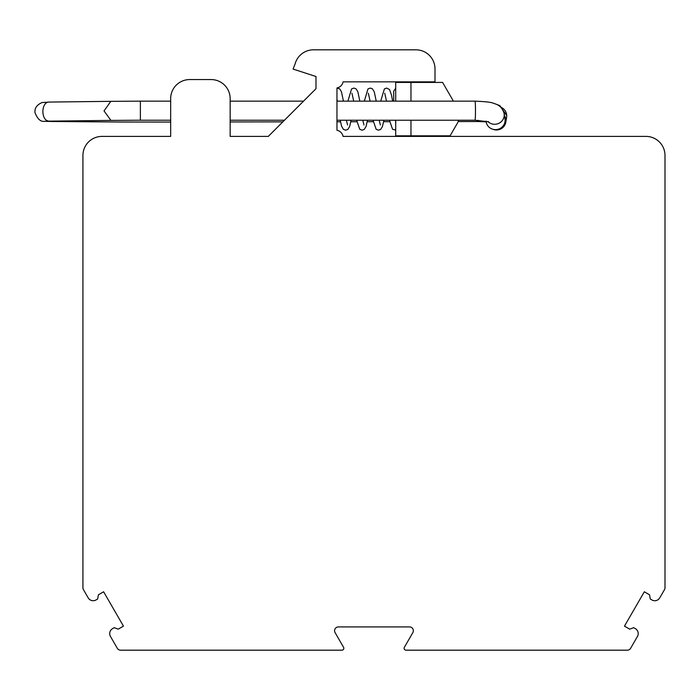 <?xml version="1.0" encoding="UTF-8"?>
<svg xmlns="http://www.w3.org/2000/svg" width="700" height="700" viewBox="0 0 700 700"><rect width="100%" height="100%" fill="white"/><g stroke="black" fill="none" stroke-linecap="round" stroke-linejoin="round"><path stroke-width="1.05" d="M170.66 120.225L140.385 120.225L140.376 101.15L170.66 101.15M110.469 636.449L117.303 648.288A3.815 3.815 0 0 0 120.601 650.186L341.924 650.186A1.908 1.908 0 0 0 343.578 647.334L335.099 632.642A3.815 3.815 0 0 1 338.398 626.92L409.526 626.92A3.815 3.815 0 0 1 412.834 632.642L404.355 647.334A1.908 1.908 0 0 0 406.009 650.186L627.322 650.186A3.815 3.815 0 0 0 630.63 648.288L637.464 636.449A5.723 5.723 0 0 0 635.364 628.635L633.71 627.681L629.694 629.142L624.479 626.133L644.315 591.78L649.53 594.79L650.274 599.008L651.919 599.961A5.723 5.723 0 0 0 659.741 597.861L664.492 589.636A3.815 3.815 0 0 0 665 587.729L665 155.47A19.075 19.075 0 0 0 645.925 136.395L343.07 136.395A7.63 7.63 0 0 0 336.963 130.296L336.963 87.955A7.63 7.63 0 0 0 343.07 81.848L434.998 81.848L434.998 68.88A19.075 19.075 0 0 0 415.922 49.814L313.512 49.814A19.075 19.075 0 0 0 295.085 63.945L293.099 69.072L315.989 76.51L315.989 88.716L268.31 136.395L230.16 136.395L230.16 98.63A19.075 19.075 0 0 0 211.094 79.564L189.726 79.564A19.075 19.075 0 0 0 170.66 98.63L170.66 136.395L101.999 136.395A19.075 19.075 0 0 0 82.933 155.47L82.933 587.729A3.815 3.815 0 0 0 83.44 589.636L88.191 597.861A5.723 5.723 0 0 0 96.005 599.961L97.659 599.008L98.402 594.79L103.618 591.78L123.454 626.133L118.239 629.142L114.214 627.681L112.56 628.635A5.723 5.723 0 0 0 110.469 636.449M403.331 81.848L403.331 82.425M434.998 136.395L434.998 135.826M434.998 82.425L434.998 81.848M403.331 135.826L403.331 136.395M504.499 115.754A9.537 9.336 9.6 0 1 492.844 129.264M410.961 120.225L410.961 135.826L450.091 135.826L457.363 123.235A15.26 15.26 0 0 0 458.692 120.225M442.61 82.425L453.416 101.15L442.61 82.425L410.961 82.425L410.961 101.15M410.961 135.826L395.71 135.826L395.71 120.225M395.71 101.15L395.71 82.425L410.961 82.425M395.71 127.365L395.71 130.077L392.578 129.308L389.445 120.225M395.596 120.225L395.71 124.215M336.963 120.225L474.968 120.225A9.537 0.516 90 0 0 475.484 110.688A9.537 0.516 90 0 0 475.475 108.649A9.537 0.516 90 0 0 474.968 101.15C485.371 101.561 491.54 102.27 493.474 103.294C494.996 103.95 501.541 104.694 504.14 113.505L504.989 118.843A9.537 9.284 171 0 1 496.291 129.596A9.537 9.284 171 0 1 486.15 121.835L478.756 121.538A9.537 0.831 -90.1 0 1 478.345 120.295M140.385 120.216L110.933 120.409L104.038 110.915L110.801 101.343L49.542 102.06C40.661 101.395 40.679 121.616 49.551 121.135L45.465 121.231L47.688 120.75M49.429 102.069L41.982 102.559C36.785 104.904 34.458 108.281 35 112.691C37.502 118.965 40.6 121.844 44.31 121.328L52.841 121.494M120.864 122.028L170.66 122.062M140.376 101.159L110.915 101.343M500.736 107.17A9.537 9.336 9.6 0 1 506.608 117.399L505.794 122.203M504.14 113.505A9.537 9.284 171 0 1 487.9 121.538M474.968 101.15L336.963 101.15M303.555 101.15L230.16 101.15M284.48 120.225L230.16 120.225M230.16 121.957L282.835 121.87M506.608 117.399L506.748 115.596L499.817 105.578L496.134 104.248M336.963 121.782L340.533 121.774M350.796 121.756L356.93 121.747M367.203 121.73L373.328 121.712M383.609 121.695L389.725 121.686M458.194 121.572L478.756 121.538M395.71 88.252L393.706 91.123L393.706 101.15M343.438 101.15L341.434 91.726L339.623 88.821L336.963 88.104M351.094 120.225L349.632 126.525L347.821 129.43L345.669 130.183L343.368 129.308L341.547 126.149L340.244 120.225M337.321 101.15L336.963 99.164M359.844 101.15L357.831 91.726L356.02 88.821L353.868 88.069L351.575 88.935L347.9 101.15M347.567 124.985L346.386 120.225M367.491 120.225L366.03 126.525L364.227 129.43L362.075 130.183L359.774 129.308L356.641 120.225M353.719 101.15L351.925 93.205M376.241 101.15L374.238 91.726L372.426 88.821L370.274 88.069L367.973 88.935L364.306 101.15M363.965 124.985L362.793 120.225M383.898 120.225L382.436 126.525L380.625 129.43L378.473 130.183L376.171 129.308L373.047 120.225M370.125 101.15L368.322 93.205M392.648 101.15L391.554 95.305L389.559 89.556L386.671 88.069L384.379 88.935L380.704 101.15M380.371 124.985L379.19 120.225M386.523 101.15L384.729 93.205M52.762 121.494L120.785 122.028M486.15 121.835L486.036 121.1M111.046 120.409L49.665 121.135M474.968 120.225L488.696 121.809"/></g></svg>
